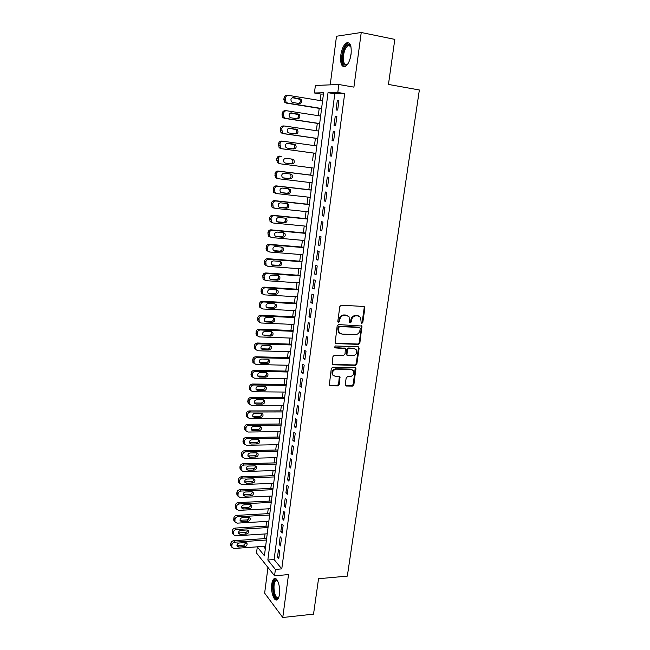 <?xml version="1.0" encoding="UTF-8"?>
<svg xmlns="http://www.w3.org/2000/svg" width="650" height="650" viewBox="0 0 650 650"><rect width="100%" height="100%" fill="white"/><g stroke="black" fill="none" stroke-linecap="round" stroke-linejoin="round"><path stroke-width="0.97" d="M361.229 323.091L361.806 323.399L362.806 322.481L364.894 307.913L363.854 306.467L341.299 305.207L339.836 306.532L337.805 321.311L337.951 321.986L338.951 321.084L339.211 319.174L339.836 319.491C340.454 316.81 342.006 315.396 344.492 315.25L346.377 315.348L349.066 316.818L349.668 322.538L350.252 322.863L351.26 321.937L351.528 320.052C352.146 317.387 353.689 315.981 356.143 315.835L358.004 315.933L360.62 317.346L361.229 323.091L362.156 322.173L364.236 307.621L363.87 306.467M337.951 321.986L338.553 322.319L339.576 321.392L339.836 319.491M349.676 322.554L350.626 321.628L350.886 319.743L351.528 320.052M279.459 594.222C280.662 586.389 276.933 576.128 273.951 578.793C272.87 579.646 272.139 581.466 271.757 584.244C270.579 591.923 274.219 602.266 277.274 599.625C278.346 598.78 279.069 596.976 279.459 594.222M351.073 54.169C351.691 45.5 350.098 41.779 346.287 43.006C343.558 45.094 341.713 49.181 340.754 55.274C340.129 63.871 341.729 67.567 345.564 66.365C348.254 64.326 350.09 60.263 351.073 54.169M345.223 384.67L346.271 386.019L352.471 386.092L353.884 384.784L355.948 368.136L355.103 367.681L332.751 367.185L331.305 368.509L329.282 385.32L330.184 385.824L337.797 385.913L339.227 384.589L339.999 376.935L335.343 376.391L332.963 375.058C331.947 371.898 333.076 369.931 336.342 369.159L351.057 369.476L353.332 370.719C354.396 373.864 353.291 375.838 350.041 376.642L347.604 376.602L346.182 377.918L345.223 384.67M275.397 569.416L274.56 575.803L256.531 553.028L257.294 546.918L264.42 555.774L323.602 92.763L314.438 92.974L315.38 85.459L338.845 84.508L337.805 92.446L328.023 92.666L267.841 560.024L275.397 569.416L281.775 568.88L344.679 93.616L337.805 92.446M338.845 84.508L353.909 87.132L361.238 32.5L394.818 39.39L388.448 84.435L419.364 89.984L347.327 576.111L318.541 578.719L313.536 614.136L282.766 617.5L288.527 574.584L274.56 575.803M358.434 344.37L359.856 343.062L361.936 326.04L338.626 324.586L337.171 325.91L335.124 343.102L336.001 343.59L358.434 344.37L357.793 344.029L359.214 342.721L361.506 326.706L361.181 325.609M332.264 364.414L354.803 364.967L356.224 363.651L358.491 347.791L359.133 348.132L356.858 364.016L355.436 365.332L333.076 364.804L332.191 364.309L332.954 356.541L334.401 355.209L343.549 355.477L344.988 354.152L345.426 348.676L335.034 347.888M359.133 348.132L358.093 346.743L335.294 345.971L334.417 347.547L344.565 348.205M267.954 567.458L264.648 593.133L282.766 617.5M361.238 32.5L336.497 36.238L330.224 84.858M337.691 110.053L338.91 100.726L337.269 100.734L336.058 110.021L337.691 110.053M335.66 125.507L336.871 116.244L335.246 116.196L334.043 125.426L335.66 125.507M333.645 140.863L334.848 131.666L333.239 131.552L332.036 140.725L333.645 140.863M331.638 156.122L332.841 146.981L331.24 146.811L330.046 155.919L331.638 156.122M329.648 171.275L330.842 162.191L329.249 161.972L328.071 171.023L329.648 171.275M327.673 186.331L328.859 177.312L327.283 177.036L326.105 186.022L327.673 186.331M325.707 201.289L326.885 192.327L325.317 191.994L324.155 200.923L325.707 201.289M323.757 216.149L324.927 207.244L323.375 206.862L322.213 215.735L323.757 216.149M321.815 230.912L322.977 222.064L321.441 221.626L320.287 230.441L321.815 230.912M319.889 245.578L321.043 236.787L319.516 236.299L318.37 245.058L319.889 245.578M317.98 260.154L319.126 251.42L317.606 250.884L316.469 259.586L317.98 260.154M316.079 274.633L317.216 265.956L315.713 265.371L314.576 274.016L316.079 274.633M314.186 289.023L315.315 280.402L313.828 279.76L312.699 288.356L314.186 289.023M312.309 303.314L313.43 294.751L311.951 294.06L310.838 302.599L312.309 303.314M310.44 317.525L311.561 309.01L310.091 308.271L308.977 316.753L310.44 317.525M308.588 331.638L309.701 323.18L308.246 322.392L307.141 330.826L308.588 331.638M306.751 345.662L307.848 337.261L306.402 336.424L305.305 344.801L306.751 345.662M304.915 359.604L306.012 351.252L304.582 350.374L303.485 358.694L304.915 359.604M303.095 373.457L304.192 365.154L302.762 364.227L301.681 372.499L303.095 373.457M301.291 387.221L302.372 378.966L300.958 377.999L299.886 386.222L301.291 387.221M299.496 400.896L300.568 392.697L299.171 391.682L298.098 399.856L299.496 400.896M297.708 414.489L298.781 406.339L297.391 405.283L296.327 413.4L297.708 414.489M295.937 428.001L297.001 419.9L295.62 418.795L294.564 426.871L295.937 428.001M294.174 441.423L295.23 433.379L293.857 432.234L292.809 440.253L294.174 441.423M292.419 454.764L293.475 446.769L292.11 445.583L291.062 453.554L292.419 454.764M290.68 468.024L291.72 460.078L290.371 458.851L289.331 466.773L290.68 468.024M288.949 481.203L289.989 473.306L288.649 472.038L287.617 479.911L288.949 481.203M287.227 494.309L288.259 486.46L286.926 485.144L285.902 492.968L287.227 494.309M285.521 507.325L286.544 499.525L285.22 498.168L284.204 505.944L285.521 507.325M283.822 520.268L284.838 512.509L283.53 511.119L282.514 518.846L283.822 520.268M282.132 533.13L283.14 525.419L281.84 523.981L280.832 531.668L282.132 533.13M280.451 545.911L281.458 538.249L280.166 536.778L279.167 544.416L280.451 545.911M358.548 315.908L357.874 315.868M344.679 93.616L334.774 93.811L274.121 559.536L281.775 568.88M278.501 549.494L277.509 557.082L278.785 558.626L279.784 551.005L278.501 549.494M323.44 94.031L321.019 94.079L320.198 100.571M319.207 108.355L318.273 115.684M317.298 123.354L316.355 130.699M315.396 138.255L314.462 145.624M313.511 153.067L312.577 160.436M311.634 167.822L310.708 175.102M309.766 182.504L308.848 189.67M307.905 197.096L307.011 204.157M306.061 211.591L305.175 218.546M304.224 225.997L303.355 232.846M302.404 240.313L301.543 247.057M300.592 254.54L299.748 261.178M298.797 268.678L297.96 275.21M297.001 282.726L296.189 289.152M295.23 296.684L294.426 303.014M293.459 310.562L292.671 316.794M291.704 324.35L290.924 330.484M289.957 338.057L289.193 344.086M288.226 351.674L287.471 357.614M286.504 365.211L285.756 371.053M284.789 378.666L284.058 384.418M283.091 392.039L282.368 397.694M281.393 405.332L280.686 410.889M279.711 418.543L279.021 424.011M278.046 431.673L277.355 437.052M276.38 444.722L275.706 450.019M274.731 457.698L274.064 462.906M273.089 470.592L272.439 475.711M271.456 483.413L270.814 488.442M269.831 496.153L269.206 501.101M268.223 508.828L267.605 513.687M266.614 521.422L266.012 526.199M265.021 533.934L264.428 538.631M263.437 546.382L265.314 548.787M263.429 546.479L257.294 546.918M321.019 94.079L314.438 92.974M334.774 93.811L328.023 92.666M274.121 559.536L267.841 560.024M337.269 100.734L338.877 101.002M335.246 116.196L336.846 116.447M333.239 131.552L334.831 131.796M331.24 146.811L332.832 147.038M328.071 171.023L329.656 171.226M326.105 186.022L327.689 186.209M324.155 200.923L325.731 201.102M322.213 215.735L323.789 215.898M320.287 230.441L321.856 230.596M318.37 245.058L319.938 245.196M316.469 259.586L318.037 259.707M314.576 274.016L316.144 274.129M312.699 288.356L314.259 288.454M310.838 302.599L312.39 302.689M308.977 316.753L310.537 316.834M307.141 330.826L308.685 330.891M305.305 344.801L306.857 344.858M303.485 358.694L305.029 358.735M301.681 372.499L303.217 372.531M299.886 386.222L301.421 386.238M298.098 399.856L299.634 399.864M296.327 413.4L297.854 413.4M294.564 426.871L296.083 426.855M292.809 440.253L294.328 440.221M291.062 453.554L292.589 453.513M289.331 466.773L290.851 466.724M287.617 479.911L289.128 479.854M285.902 492.968L287.414 492.903M284.204 505.944L285.707 505.871M282.514 518.846L284.017 518.757M280.832 531.668L282.336 531.57M279.167 544.416L280.662 544.31M277.509 557.082L278.996 556.969M358.954 316.111L358.004 315.933M350.886 319.743C351.512 317.086 353.039 315.681 355.493 315.534L357.362 315.632M347.392 315.551L346.377 315.348M339.211 319.174C339.828 316.501 341.38 315.096 343.858 314.949L345.743 315.047M335.229 343.233L357.793 344.029M360.214 328.445L359.483 327.454L339.747 326.584L338.731 327.511L338.455 329.509L339.113 332.548L341.876 334.084L355.355 334.62C357.793 334.457 359.32 333.06 359.929 330.428L360.214 328.445M340.08 333.507L338.488 332.223L337.829 329.192L338.106 327.194L339.121 326.267L358.841 327.137M344.711 348.213L343.939 347.856M352.942 355.745C356.249 354.941 357.346 352.934 356.216 349.733L353.974 348.506L348.798 348.343L347.368 349.659L346.921 355.127L352.942 355.745M354.908 348.692L353.974 348.506M346.994 355.225L346.101 353.852L346.734 349.31L348.173 347.994L353.34 348.164M358.491 347.791L358.207 346.751M352.105 369.696L351.057 369.476M333.556 375.741L332.353 374.676C331.346 371.516 332.467 369.558 335.733 368.786L350.423 369.102M329.331 385.393L337.179 385.523L338.609 384.199L339.324 376.472M345.442 385.604L351.845 385.702L353.251 384.386L355.257 367.689M321.588 108.517L287.658 103.082L286.146 102.278L285.269 99.556L285.456 98.012C285.846 96.168 286.886 95.29 288.584 95.379L322.554 100.953M321.563 108.737L286.227 103.082L284.724 102.278L283.839 99.564L284.026 98.028C284.416 96.192 285.456 95.314 287.146 95.404L287.69 95.388M298.805 103.464C300.511 102.416 300.779 101.01 299.601 99.255L292.378 97.663M292.768 102.489L299.325 103.545C301.762 103.074 302.348 101.644 301.072 99.239L293.369 97.573C290.932 98.028 290.339 99.458 291.59 101.863L292.768 102.489M347.717 64.098C343.777 66.844 342.038 63.952 342.493 55.396C343.972 47.661 346.304 44.086 349.497 44.663L350.935 46.637M350.894 46.532L349.976 45.565L347.921 45.687C345.735 47.352 344.248 50.619 343.484 55.494C342.981 62.384 344.273 65.341 347.344 64.382L347.644 64.179M348.806 42.835L347.352 43.298C344.63 45.37 342.794 49.424 341.843 55.469C341.217 61.636 342.071 65.414 344.411 66.812M278.769 597.277L277.282 598.423C272.911 599.202 271.432 579.962 275.827 579.808L277.493 580.645M277.566 580.767L275.86 580.71C272.382 582.758 274.186 598.406 277.842 597.667L278.809 597.139M275.405 578.516L274.942 578.768C270.839 581.173 272.618 599.552 277.022 599.788M319.67 123.565L285.813 118.414L284.253 117.577L283.424 114.936L283.611 113.401C284.001 111.564 285.041 110.687 286.731 110.76L320.629 116.049M319.646 123.711L284.391 118.357L282.839 117.52L282.011 114.888L282.197 113.36C282.579 111.532 283.619 110.654 285.309 110.728L286.073 110.744M296.79 118.69C298.594 117.731 298.919 116.334 297.773 114.506L290.656 112.962M290.916 117.796L297.456 118.796C299.853 118.332 300.454 116.919 299.236 114.554L291.509 112.905C289.104 113.352 288.494 114.758 289.689 117.138L290.916 117.796M317.752 138.507L283.977 133.648L282.368 132.771L281.775 128.692C282.165 126.864 283.205 125.986 284.895 126.043L318.711 131.048M317.744 138.596L282.571 133.534L280.971 132.657L280.369 128.594C280.759 126.774 281.791 125.897 283.481 125.962L284.464 126.019M294.751 133.819C296.676 132.974 297.074 131.584 295.961 129.659L288.982 128.156M289.063 132.998L295.588 133.941C297.96 133.486 298.569 132.096 297.408 129.756L289.656 128.139C287.284 128.578 286.666 129.968 287.804 132.308L289.063 132.998M315.859 153.368L282.157 148.785L280.507 147.875L279.955 143.877C280.345 142.066 281.377 141.18 283.067 141.229L316.802 145.949M315.859 153.384L280.759 148.614L279.11 147.704L278.566 143.723C278.947 141.919 279.979 141.042 281.661 141.091L282.872 141.213M292.622 148.834C294.734 148.168 295.246 146.794 294.149 144.714L287.381 143.268M287.227 148.102L293.743 148.988C296.075 148.541 296.692 147.168 295.588 144.869L294.328 144.186L287.82 143.276C285.48 143.707 284.854 145.072 285.935 147.388L287.227 148.102M313.974 168.123L280.345 163.824L278.655 162.874L278.151 158.966C278.533 157.162 279.565 156.284 281.247 156.317L279.858 156.122C278.184 156.081 277.152 156.967 276.77 158.763L277.274 162.654L280.183 163.8M285.017 163.012L290.485 163.719C292.784 163.28 293.402 161.931 292.354 159.664L291.338 159.014M285.407 163.101L291.907 163.938C294.206 163.499 294.832 162.151 293.784 159.876L292.492 159.169L285.992 158.316C283.684 158.73 283.051 160.087 284.074 162.362L285.293 163.085M313.04 175.386L278.062 171.056C276.388 171.031 275.364 171.909 274.983 173.696L275.446 177.507L277.168 178.482M312.098 182.788L278.541 178.766L276.819 177.783L276.356 173.956C276.738 172.169 277.769 171.283 279.443 171.308L313.032 175.468M282.969 177.832L288.665 178.514C290.94 178.092 291.566 176.759 290.566 174.525L289.803 173.948M283.595 178.011L290.079 178.791C292.354 178.368 292.988 177.028 291.98 174.785L290.664 174.054L284.172 173.249C281.897 173.664 281.255 174.996 282.238 177.247L283.303 177.954M311.179 189.946L276.283 185.892C274.609 185.884 273.585 186.761 273.211 188.541L273.634 192.27L275.389 193.278M310.237 197.356L276.754 193.611L274.991 192.595L274.568 188.849C274.95 187.07 275.974 186.184 277.648 186.201L311.163 190.084M281.011 192.562L286.861 193.229C289.104 192.806 289.746 191.49 288.787 189.28L288.169 188.76M281.799 192.822L288.267 193.554C290.509 193.131 291.151 191.807 290.192 189.597L288.844 188.841L282.368 188.094C280.126 188.508 279.476 189.816 280.41 192.034L281.328 192.717M309.335 204.409L274.511 200.639C272.846 200.639 271.822 201.516 271.448 203.287L271.838 206.944L273.626 207.976M308.384 211.835L274.983 208.357L273.187 207.317L272.797 203.653C273.179 201.882 274.202 200.996 275.868 200.996L309.311 204.612M279.102 207.212L285.074 207.838C287.284 207.423 287.934 206.123 287.016 203.946L286.512 203.482M280.012 207.545L286.463 208.219C288.681 207.797 289.331 206.497 288.413 204.311L287.04 203.539L280.581 202.841C278.363 203.247 277.704 204.547 278.59 206.732L279.378 207.366M307.499 218.774L272.748 215.288C271.091 215.296 270.075 216.182 269.693 217.937L270.051 221.52L271.871 222.576M306.548 226.224L273.219 223.007L271.391 221.951L271.034 218.351C271.416 216.588 272.431 215.703 274.097 215.694L307.466 219.042M277.217 221.772L283.294 222.357C285.472 221.943 286.13 220.667 285.261 218.522L284.83 218.099M278.233 222.162L284.668 222.787C286.861 222.373 287.519 221.089 286.642 218.936L285.244 218.14L278.801 217.498C276.608 217.896 275.941 219.18 276.794 221.333L277.444 221.918M305.671 233.057L271.001 229.84C269.344 229.864 268.328 230.75 267.954 232.489L268.287 235.999L270.132 237.079M304.72 240.524L271.464 237.567L269.612 236.486L269.287 232.96C269.661 231.213 270.676 230.319 272.342 230.295L305.63 233.382M275.364 236.234L281.523 236.787C283.676 236.373 284.342 235.113 283.514 232.993L283.156 232.619M276.469 236.697L282.888 237.266C285.049 236.852 285.716 235.584 284.887 233.464L283.457 232.643L277.03 232.058C274.869 232.456 274.194 233.716 275.007 235.844L276.469 236.697L275.527 236.356M303.859 247.252L269.262 244.303C267.613 244.335 266.598 245.221 266.232 246.959L266.524 250.396L268.369 251.493M302.9 254.727L269.726 252.029L267.841 250.932L267.548 247.479C267.922 245.732 268.938 244.847 270.595 244.814L303.81 247.634M273.536 250.616L279.768 251.127C281.897 250.713 282.563 249.47 281.767 247.382L281.474 247.041M274.714 251.127L281.125 251.656C283.262 251.241 283.928 249.99 283.132 247.894L281.686 247.065L275.275 246.521C273.138 246.919 272.456 248.17 273.227 250.266L274.714 251.127L273.642 250.705M302.055 261.357L267.54 258.676C265.891 258.716 264.883 259.602 264.509 261.332L264.786 264.704L266.549 265.809M301.096 268.848L267.987 266.411L266.086 265.281L265.817 261.901C266.191 260.171 267.199 259.277 268.856 259.228L301.998 261.796M271.724 264.899L278.021 265.371C280.126 264.964 280.8 263.729 280.036 261.674L279.793 261.373M272.967 265.476L279.362 265.956C281.474 265.541 282.149 264.306 281.393 262.234L279.923 261.389L273.528 260.894C271.416 261.292 270.733 262.527 271.464 264.599L272.967 265.476L271.773 264.956M300.259 275.373L265.826 272.951C264.176 273.008 263.169 273.894 262.803 275.616L263.047 278.923L264.753 280.036M299.301 282.88L266.273 280.694L264.347 279.549L264.103 276.234C264.469 274.511 265.484 273.618 267.126 273.561L300.194 275.876M271.237 279.727L277.615 280.158C279.703 279.752 280.386 278.525 279.662 276.486L278.176 275.624L271.789 275.178C269.701 275.576 269.011 276.794 269.717 278.834L271.237 279.727L269.929 279.11L276.283 279.533C278.363 279.126 279.045 277.908 278.322 275.868L278.119 275.616M298.48 289.299L264.119 287.137C262.478 287.211 261.479 288.096 261.105 289.803L261.332 293.053L262.966 294.166M297.521 296.822L264.558 294.881L262.616 293.727L262.397 290.469C262.762 288.762 263.77 287.869 265.411 287.796L298.407 289.859M268.149 293.215L274.56 293.597C276.616 293.191 277.298 291.988 276.608 289.981L270.067 289.372C268.003 289.77 267.304 290.973 267.979 292.988L269.514 293.898L275.884 294.271C277.948 293.865 278.631 292.654 277.94 290.648L276.437 289.77M296.709 303.144L262.421 301.243C260.788 301.324 259.789 302.209 259.423 303.908L259.626 307.092L261.194 308.206M295.75 310.684L262.86 308.986L260.902 307.816L260.699 304.623C261.064 302.916 262.072 302.031 263.713 301.949L296.636 303.761M266.386 307.239L272.846 307.58C274.877 307.174 275.567 305.979 274.909 304.005L274.779 303.826M267.808 307.97L274.162 308.303C276.201 307.897 276.892 306.702 276.226 304.712L274.706 303.826L268.352 303.477C266.313 303.875 265.614 305.061 266.256 307.052L266.508 307.247M294.954 316.899L260.739 315.25C259.106 315.348 258.115 316.233 257.749 317.923L257.928 321.043L259.439 322.164M293.987 324.456L261.178 323.001L259.196 321.823L259.017 318.687C259.382 316.989 260.382 316.095 262.015 316.006L294.864 317.574M264.639 321.173L271.139 321.474C273.154 321.067 273.845 319.889 273.211 317.931L273.122 317.801M266.11 321.961L272.447 322.246C274.463 321.839 275.161 320.653 274.527 318.695L272.992 317.793L266.654 317.493C264.631 317.891 263.933 319.069 264.542 321.027L264.818 321.189M293.207 330.574L259.074 329.176C257.441 329.282 256.449 330.168 256.084 331.849L256.246 334.921L257.701 336.026M292.24 338.138L259.496 336.928L257.506 335.733L257.343 332.654C257.701 330.972 258.7 330.078 260.333 329.981L293.109 331.305M262.901 335.018L269.449 335.286C271.44 334.88 272.139 333.71 271.529 331.776L271.473 331.687M264.42 335.863L270.741 336.099C272.74 335.692 273.439 334.514 272.829 332.581L271.286 331.671L264.956 331.419C262.957 331.817 262.251 332.987 262.844 334.921L263.144 335.043M291.468 344.167L257.408 343.013C255.783 343.127 254.792 344.021 254.426 345.686L254.572 348.701L255.978 349.814M290.501 351.748L257.831 350.773L255.824 349.57L255.678 346.548C256.035 344.874 257.034 343.972 258.668 343.858L291.371 344.955M261.186 348.782L267.767 349.001C269.742 348.595 270.433 347.441 269.856 345.54L269.831 345.491M262.738 349.676L269.051 349.863C271.026 349.456 271.724 348.294 271.148 346.385L269.588 345.467L263.274 345.264C261.3 345.662 260.593 346.816 261.154 348.725L262.738 349.676L261.471 348.814M289.746 357.671L255.759 356.769C254.134 356.891 253.143 357.784 252.785 359.442L252.915 362.399L254.272 363.504M288.771 365.267L256.173 364.528L254.15 363.317L254.02 360.344C254.386 358.678 255.377 357.784 257.002 357.662L289.632 358.516M259.48 362.456L266.094 362.643C268.044 362.237 268.743 361.091 268.19 359.214L269.474 360.1L267.906 359.182L261.609 359.019C259.651 359.418 258.936 360.563 259.472 362.448L261.072 363.399L267.369 363.545C269.327 363.139 270.026 361.993 269.474 360.1M288.023 371.101L254.118 370.435C252.501 370.573 251.509 371.459 251.152 373.108L251.266 376.017L252.574 377.122M287.056 378.698L254.532 378.194L252.493 376.976L252.379 374.059C252.736 372.401 253.727 371.507 255.352 371.369L287.909 371.995M257.782 376.049L264.428 376.196C266.338 375.806 267.053 374.684 266.557 372.84M259.415 377.049L265.696 377.146C267.637 376.732 268.344 375.602 267.808 373.734L266.232 372.808L259.943 372.686C258.001 373.092 257.294 374.221 257.806 376.09L259.415 377.049L258.172 376.09M286.317 384.442L252.484 384.02C250.868 384.158 249.884 385.052 249.527 386.693L249.632 389.553L250.9 390.65M285.35 392.056L252.891 391.779L250.851 390.553L250.746 387.684C251.103 386.043 252.094 385.141 253.711 384.995L286.203 385.393M256.108 389.561L262.779 389.667C264.648 389.293 265.363 388.196 264.94 386.384M257.766 390.601L264.038 390.658C265.956 390.252 266.662 389.123 266.159 387.286L264.566 386.344L258.294 386.279C256.376 386.677 255.661 387.798 256.149 389.642L257.766 390.601L256.531 389.61M284.627 397.702L250.859 397.516C249.251 397.67 248.268 398.564 247.918 400.197L247.999 403.008L249.234 404.097M283.652 405.332L251.266 405.283L249.21 404.048L249.121 401.229C249.478 399.596 250.469 398.694 252.078 398.539L284.497 398.702M254.443 402.984L261.137 403.057C262.957 402.691 263.689 401.619 263.323 399.848M256.132 404.081L262.381 404.097C264.29 403.683 264.997 402.561 264.509 400.749L262.909 399.807L256.652 399.774C254.751 400.181 254.036 401.294 254.499 403.114L256.132 404.081L254.906 403.041M282.937 410.889L249.251 410.93C247.642 411.101 246.667 411.994 246.309 413.611L246.391 416.382L249.657 418.698L281.962 418.527M246.391 416.382L247.585 417.462L247.512 414.692C247.869 413.067 248.852 412.165 250.461 412.002L282.807 411.938M252.793 416.333L259.504 416.366C261.284 416.008 262.023 414.968 261.706 413.229M254.507 417.471L260.739 417.446C262.632 417.024 263.339 415.919 262.876 414.123L261.267 413.181L255.019 413.197C253.134 413.603 252.419 414.708 252.866 416.504L254.507 417.471L253.289 416.39M281.263 423.995L247.65 424.271C246.049 424.442 245.066 425.336 244.717 426.952L244.782 429.674L245.944 430.739M280.288 431.641L248.048 432.039L245.976 430.804L245.911 428.074C246.261 426.449 247.244 425.555 248.852 425.376L281.125 425.1M251.152 429.593L257.887 429.593C259.626 429.252 260.366 428.228 260.106 426.53M252.882 430.788L259.114 430.714C260.983 430.292 261.69 429.195 261.243 427.424L259.634 426.473L253.403 426.538C251.534 426.944 250.811 428.033 251.241 429.812L252.882 430.788L251.68 429.658M279.598 437.019L246.057 437.523C244.457 437.702 243.482 438.596 243.132 440.204L243.189 442.886L244.319 443.95M278.623 444.681L246.447 445.291L244.368 444.056L244.319 441.366C244.668 439.757 245.643 438.856 247.252 438.677L279.451 438.173M249.527 442.78L256.271 442.739C257.969 442.406 258.716 441.407 258.513 439.749M251.282 444.015L257.489 443.901C259.342 443.479 260.057 442.39 259.626 440.643L258.009 439.692L251.794 439.79C249.941 440.204 249.218 441.285 249.632 443.04L251.282 444.015L250.079 442.853M277.948 449.971L244.473 450.694C242.881 450.889 241.906 451.782 241.556 453.383L241.605 456.016L242.71 457.072M276.965 457.641L244.863 458.461L242.775 457.226L242.734 454.586C243.084 452.985 244.059 452.083 245.659 451.888L277.794 451.173M247.91 455.886L254.67 455.804C256.327 455.479 257.083 454.512 256.921 452.887M249.681 457.169L255.881 457.007C257.717 456.584 258.432 455.504 258.026 453.773L256.392 452.823L250.193 452.969C248.357 453.383 247.634 454.456 248.024 456.186L249.681 457.169L248.487 455.959M276.299 462.841L242.905 463.783C241.312 463.986 240.346 464.888 239.996 466.473L240.029 469.064L241.109 470.121M275.316 470.519L243.287 471.559L241.191 470.324L241.158 467.716C241.507 466.123 242.482 465.229 244.075 465.018L276.136 464.092M246.309 468.91L253.078 468.796C254.694 468.479 255.45 467.529 255.336 465.944M248.097 470.234L254.28 470.039C256.1 469.609 256.815 468.544 256.425 466.83L254.792 465.879L248.601 466.058C246.781 466.481 246.057 467.545 246.431 469.259L248.097 470.234L246.911 468.991M274.666 475.629L241.337 476.799C239.752 477.011 238.786 477.913 238.436 479.489L238.461 482.04L239.525 483.088M273.683 483.324L241.719 484.575L239.623 483.34L239.598 480.773C239.939 479.188 240.914 478.294 242.507 478.075L274.495 476.938M244.725 481.861L251.493 481.707C253.078 481.398 253.833 480.472 253.768 478.92M246.512 483.226L252.688 482.991C254.491 482.56 255.206 481.496 254.832 479.806L253.191 478.855L247.016 479.082C245.213 479.497 244.489 480.553 244.847 482.251L246.512 483.226L245.342 481.942M273.041 488.353L239.785 489.734C238.201 489.962 237.234 490.856 236.893 492.424L236.909 494.942L237.949 495.983M272.058 496.056L240.167 497.51L238.054 496.275L238.038 493.748C238.387 492.172 239.354 491.278 240.939 491.051L272.87 489.702M243.149 494.739L249.925 494.544C251.469 494.244 252.224 493.334 252.2 491.814M244.944 496.137L251.103 495.861C252.899 495.43 253.614 494.374 253.256 492.7L251.607 491.749L245.448 492.017C243.653 492.44 242.929 493.488 243.279 495.162L244.944 496.137L243.783 494.812M271.424 500.996L238.241 502.596C236.657 502.824 235.698 503.726 235.357 505.286L235.365 507.764L236.389 508.804M270.433 508.706L238.615 510.372L236.502 509.137L236.494 506.651C236.836 505.082 237.803 504.181 239.387 503.953L271.245 502.393M241.581 507.536L248.357 507.301C249.868 507.008 250.632 506.122 250.64 504.636M243.384 508.974L249.527 508.657C251.306 508.227 252.029 507.179 251.68 505.521L250.031 504.571L243.888 504.879C242.109 505.302 241.386 506.35 241.711 507.999L243.384 508.974L242.231 507.609M269.815 513.565L236.706 515.377C235.129 515.613 234.171 516.514 233.829 518.066L233.829 520.512L234.837 521.544M268.832 521.292L237.079 523.153L234.959 521.918L234.959 519.472C235.3 517.912 236.259 517.01 237.843 516.766L269.628 515.011M240.029 520.252L246.805 519.976C248.276 519.691 249.039 518.83 249.08 517.384M241.841 521.739L247.967 521.381C249.73 520.942 250.453 519.903 250.12 518.261L248.463 517.319L242.328 517.66C240.565 518.091 239.842 519.122 240.159 520.764L241.841 521.739L240.687 520.333M268.214 526.061L235.178 528.084C233.61 528.328 232.651 529.23 232.31 530.774L232.31 533.179L233.301 534.211M267.231 533.796L235.544 535.86L233.423 534.633L233.431 532.212C233.773 530.668 234.731 529.766 236.307 529.514L268.027 527.548M238.485 532.903L245.253 532.586C246.699 532.309 247.455 531.464 247.536 530.051M240.297 534.422L246.415 534.024C248.162 533.585 248.885 532.553 248.568 530.928L246.911 529.986L240.784 530.367C239.037 530.798 238.314 531.83 238.615 533.447L240.297 534.422L239.159 532.976M266.63 538.484L233.667 540.711C232.091 540.971 231.14 541.864 230.799 543.4L230.791 545.773L231.774 546.804M265.639 546.227L234.024 548.486L231.904 547.267L231.912 544.887C232.253 543.343 233.212 542.441 234.788 542.181L266.435 540.02M236.949 545.472L243.717 545.114L246.001 542.644M238.761 547.024L244.863 546.593C246.61 546.146 247.325 545.122 247.016 543.522L245.359 542.579L239.257 543.002C237.51 543.441 236.787 544.456 237.079 546.065L238.761 547.024L237.632 545.545M362.156 322.173L362.806 322.481M338.951 321.084L339.576 321.392M350.626 321.628L351.26 321.937M355.493 315.534L356.143 315.835M343.858 314.949L344.492 315.25M364.236 307.621L364.894 307.913M335.384 343.249L336.001 343.59M361.506 326.706L362.156 327.023M359.214 342.721L359.856 343.062M339.121 326.267L339.747 326.584M338.106 327.194L338.731 327.511M337.829 329.192L338.455 329.509M356.224 363.651L356.858 364.016M354.803 364.967L355.436 365.332M332.467 364.439L333.076 364.804M348.173 347.994L348.798 348.343M346.734 349.31L347.368 349.659M346.101 353.852L346.726 354.201M335.733 368.786L336.342 369.159M339.56 377.431L340.169 377.821M338.609 384.199L339.227 384.589M337.179 385.523L337.797 385.913M329.574 385.426L330.184 385.824M355.501 368.672L356.135 369.046M353.251 384.386L353.884 384.784M351.845 385.702L352.471 386.092M345.654 385.621L346.271 386.019M287.658 103.082L286.227 103.082M285.456 98.012L284.026 98.028M285.269 99.556L283.839 99.564M292.687 97.581L293.369 97.573M298.456 98.662L299.926 98.646M350.204 58.386L351.211 52.926M285.813 118.414L284.391 118.357M283.611 113.401L282.197 113.36M283.424 114.936L282.011 114.888M291.005 112.897L291.509 112.905M296.595 113.88L298.049 113.929M283.977 133.648L282.571 133.534M281.775 128.692L280.369 128.594M281.596 130.211L280.191 130.114M294.743 129.009L296.189 129.106M282.157 148.785L280.759 148.614M279.955 143.877L278.566 143.723M279.776 145.389L278.387 145.234M292.898 144.032L294.328 144.186M281.247 156.317L279.858 156.122M278.151 158.966L276.77 158.763M277.973 160.469L276.591 160.257M290.485 163.719L291.907 163.938M279.443 171.308L278.062 171.056M276.356 173.956L274.983 173.696M276.177 175.451L274.804 175.183M288.665 178.514L290.079 178.791M277.648 186.201L276.283 185.892M274.568 188.849L273.211 188.541M274.389 190.336L273.033 190.019M286.861 193.229L288.267 193.554M275.868 200.996L274.511 200.639M272.797 203.653L271.448 203.287M272.618 205.124L271.269 204.75M285.074 207.838L286.463 208.219M274.097 215.694L272.748 215.288M271.034 218.351L269.693 217.937M270.863 219.822L269.523 219.391M283.294 222.357L284.668 222.787M272.342 230.295L271.001 229.84M269.287 232.96L267.954 232.489M269.108 234.414L267.784 233.943M281.523 236.787L282.888 237.266M270.595 244.814L269.262 244.303M267.548 247.479L266.232 246.959M267.369 248.926L266.053 248.398M279.768 251.127L281.125 251.656M268.856 259.228L267.54 258.676M265.817 261.901L264.509 261.332M265.647 263.339L264.339 262.762M278.021 265.371L279.362 265.956M267.126 273.561L265.826 272.951M264.103 276.234L262.803 275.616M263.933 277.656L262.632 277.038M276.283 279.533L277.615 280.158M265.411 287.796L264.119 287.137M262.397 290.469L261.105 289.803M262.226 291.891L260.942 291.216M268.214 293.223L269.514 293.898M274.56 293.597L275.884 294.271M263.713 301.949L262.421 301.243M260.699 304.623L259.423 303.908M260.528 306.036L259.252 305.313M272.846 307.58L274.162 308.303M262.015 316.006L260.739 315.25M259.017 318.687L257.749 317.923M258.846 320.084L257.579 319.321M271.139 321.474L272.447 322.246M260.333 329.981L259.074 329.176M257.343 332.654L256.084 331.849M257.173 334.051L255.921 333.239M269.449 335.286L270.741 336.099M258.668 343.858L257.408 343.013M255.678 346.548L254.426 345.686M255.507 347.929L254.264 347.067M267.767 349.001L269.051 349.863M257.002 357.662L255.759 356.769M254.02 360.344L252.785 359.442M253.857 361.717L252.623 360.815M259.813 362.497L261.072 363.399M266.094 362.643L267.369 363.545M255.352 371.369L254.118 370.435M252.379 374.059L251.152 373.108M252.216 375.424L250.989 374.473M264.428 376.196L265.696 377.146M253.711 384.995L252.484 384.02M250.746 387.684L249.527 386.693M250.583 389.041L249.364 388.05M262.779 389.667L264.038 390.658M252.078 398.539L250.859 397.516M249.121 401.229L247.918 400.197M248.966 402.577L247.756 401.546M261.137 403.057L262.381 404.097M250.461 412.002L249.251 410.93M247.512 414.692L246.309 413.611M247.349 416.032L246.155 414.952M259.504 416.366L260.739 417.446M248.852 425.376L247.65 424.271M245.911 428.074L244.717 426.952M245.749 429.406L244.562 428.277M257.887 429.593L259.114 430.714M247.252 438.677L246.057 437.523M244.319 441.366L243.132 440.204M244.156 442.691L242.978 441.529M256.271 442.739L257.489 443.901M245.659 451.888L244.473 450.694M242.734 454.586L241.556 453.383M242.572 455.902L241.402 454.691M254.67 455.804L255.881 457.007M244.075 465.018L242.905 463.783M241.158 467.716L239.996 466.473M241.004 469.024L239.842 467.781M253.078 468.796L254.28 470.039M242.507 478.075L241.337 476.799M239.598 480.773L238.436 479.489M239.436 482.073L238.282 480.789M251.493 481.707L252.688 482.991M240.939 491.051L239.785 489.734M238.038 493.748L236.893 492.424M237.884 495.048L236.738 493.716M249.925 494.544L251.103 495.861M239.387 503.953L238.241 502.596M236.494 506.651L235.357 505.286M236.34 507.934L235.203 506.569M248.357 507.301L249.527 508.657M237.843 516.766L236.706 515.377M234.959 519.472L233.829 518.066M234.804 520.747L233.675 519.342M246.805 519.976L247.967 521.381M236.307 529.514L235.178 528.084M233.431 532.212L232.31 530.774M233.277 533.488L232.156 532.041M245.253 532.586L246.415 534.024M234.788 542.181L233.667 540.711M231.912 544.887L230.799 543.4M231.766 546.146L230.653 544.659M243.717 545.114L244.863 546.593M273.951 578.793L275.056 578.695M364 306.613L364.658 306.898M361.286 325.731L361.936 326.04M338.488 332.223L339.113 332.548M346.296 354.77L346.921 355.127M358.288 346.848L358.93 347.189M332.353 374.676L332.963 375.058M339.381 376.553L339.999 376.935M355.314 367.77L355.948 368.136M286.146 102.278L284.724 102.278M299.601 99.255L301.072 99.239M349.976 45.565L349.497 44.663M350.691 46.231L347.921 45.687M277.038 580.491L276.412 579.865M277.257 580.58L275.86 580.71M284.253 117.577L282.839 117.52M297.773 114.506L299.236 114.554M282.368 132.771L280.971 132.657M295.961 129.659L297.408 129.756M280.507 147.875L279.11 147.704M294.149 144.714L295.588 144.869M278.655 162.874L277.274 162.654M292.354 159.664L293.784 159.876M276.819 177.783L275.446 177.507M290.566 174.525L291.98 174.785M274.991 192.595L273.634 192.27M288.787 189.28L290.192 189.597M273.187 207.317L271.838 206.944M287.016 203.946L288.413 204.311M271.391 221.951L270.051 221.52M285.261 218.522L286.642 218.936M269.612 236.486L268.287 235.999M283.514 232.993L284.887 233.464M267.841 250.932L266.524 250.396M281.767 247.382L283.132 247.894M266.086 265.281L264.786 264.704M280.036 261.674L281.393 262.234M264.347 279.549L263.047 278.923M278.322 275.868L279.662 276.486M262.616 293.727L261.332 293.053M276.608 289.981L277.94 290.648M260.902 307.816L259.626 307.092M274.909 304.005L276.226 304.712M259.196 321.823L257.928 321.043M273.211 317.931L274.527 318.695M257.506 335.733L256.246 334.921M271.529 331.776L272.829 332.581M255.824 349.57L254.572 348.701M269.856 345.54L271.148 346.385M254.15 363.317L252.915 362.399M252.493 376.976L251.266 376.017M266.606 372.848L267.808 373.734M250.851 390.553L249.632 389.553M265.029 386.409L266.159 387.286M249.21 404.048L247.999 403.008M263.461 399.888L264.509 400.749M261.893 413.286L262.876 414.123M245.976 430.804L244.782 429.674M260.333 426.603L261.243 427.424M244.368 444.056L243.189 442.886M258.773 439.839L259.626 440.643M242.775 457.226L241.605 456.016M257.221 452.993L258.026 453.773M241.191 470.324L240.029 469.064M255.678 466.066L256.425 466.83M239.623 483.34L238.461 482.04M254.142 479.066L254.832 479.806M238.054 496.275L236.909 494.942M252.606 491.985L253.256 492.7M236.502 509.137L235.365 507.764M251.079 504.831L251.68 505.521M234.959 521.918L233.829 520.512M249.551 517.595L250.12 518.261M233.423 534.633L232.31 533.179M248.04 530.286L248.568 530.928M231.904 547.267L230.791 545.773M246.529 542.896L247.016 543.522"/></g></svg>
